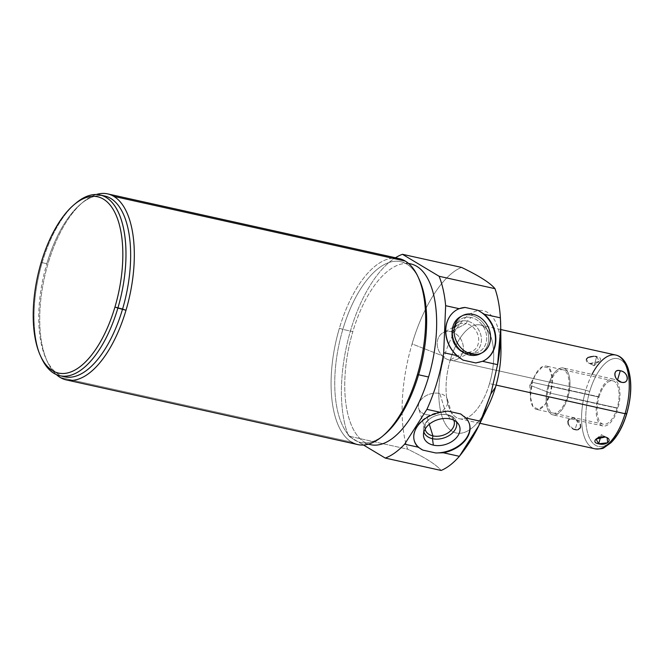 <?xml version="1.0" encoding="UTF-8"?>
<svg xmlns="http://www.w3.org/2000/svg" width="664" height="664" viewBox="0 0 664 664"><rect width="100%" height="100%" fill="white"/><g stroke="black" fill="none" stroke-linecap="round" stroke-linejoin="round"><path stroke-width="0.5" stroke-dasharray="3.32 2.49" d="M484.039 413.639A62.623 28.652 102.5 0 1 446.515 425.79A62.623 28.652 102.5 0 1 444.266 356.518A62.623 28.652 102.5 0 1 476.354 311.018A62.623 28.652 102.5 0 1 500.449 340.615M450.242 360.096A48.024 21.978 -77.5 0 0 456.359 417.498A48.024 21.978 -77.5 0 0 489.517 383.634A48.024 21.978 -77.5 0 0 483.392 326.231A48.024 21.978 -77.5 0 0 450.242 360.096A48.024 21.978 -77.5 0 0 459.48 418.752A48.024 21.978 -77.5 0 0 489.517 383.634L496.099 385.095L489.517 383.634A48.024 21.978 -77.5 0 0 480.279 324.978A48.024 21.978 -77.5 0 0 450.242 360.096L585.772 390.166L450.242 360.096M488.662 405.106A62.623 28.652 102.5 0 1 448.407 428.172A62.623 28.652 102.5 0 1 444.266 356.518L412.095 343.919C400.649 381.908 398.815 424.752 407.704 449.204C425.267 457.637 436.406 464.725 441.128 470.461C436.406 464.725 425.267 457.637 407.704 449.204L348.583 436.09L363.482 445.013L348.583 436.09A105.651 48.347 102.5 0 1 348.749 337.046A105.651 48.347 102.5 0 1 395.462 257.757A105.651 48.347 -77.5 0 0 348.749 337.046A105.651 48.347 -77.5 0 0 348.583 436.09L407.704 449.204C398.815 424.752 400.649 381.908 412.095 343.919C423.217 305.722 443.303 274.564 461.555 267.409C443.303 274.564 423.217 305.722 412.095 343.919L444.266 356.518A62.623 28.652 102.5 0 1 478.827 310.52A62.623 28.652 102.5 0 1 500.963 349.687M408.651 263.558A92.586 42.371 -77.5 0 0 352.841 331.602A92.586 42.371 -77.5 0 0 368.595 444.108M96.297 194.51A95.276 43.6 -77.5 0 0 48.057 263.567A95.276 43.6 -77.5 0 0 56.349 374.571A95.276 43.6 102.5 0 1 47.426 361.814A95.276 43.6 102.5 0 1 48.057 263.567A95.276 43.6 102.5 0 1 82.817 202.304A95.276 43.6 102.5 0 1 96.297 194.51M357.73 444.573A95.276 43.6 102.5 0 1 351.546 442.091L60.208 377.451L351.546 442.091A95.276 43.6 102.5 0 1 339.404 328.207A95.276 43.6 102.5 0 1 399.006 258.545M469.265 423.491A28.818 20.003 -17.3 0 0 460.675 413.962A28.818 20.003 -17.3 0 1 469.348 423.757A28.818 20.003 -17.3 0 0 469.265 423.491L469.431 424.014M414.319 440.846A28.818 20.003 -17.3 0 1 447.785 411.107A28.818 20.003 -17.3 0 0 414.236 440.581A28.818 20.003 -17.3 0 0 414.319 440.846M426.305 414.593A15.056 10.458 162.7 0 0 446.133 406.941A15.056 10.458 162.7 0 0 439.809 393.495A15.056 10.458 162.7 0 0 419.988 401.139A15.056 10.458 162.7 0 0 426.305 414.593A15.056 10.458 -17.3 0 1 418.677 408.509A15.056 10.458 -17.3 0 1 424.113 396.923A15.056 10.458 -17.3 0 1 439.809 393.495L446.424 414.801A15.056 10.458 162.7 0 0 431.152 417.93A15.056 10.458 162.7 0 0 425.109 429.093A15.056 10.458 -17.3 0 1 432.886 416.892A15.056 10.458 -17.3 0 1 440.473 414.535A15.056 10.458 -17.3 0 1 446.424 414.801L447.752 414.776A17.065 11.852 162.7 0 0 441.012 414.477A17.065 11.852 162.7 0 0 432.413 417.15A17.065 11.852 162.7 0 0 423.873 432.007A17.065 11.852 -17.3 0 1 423.424 429.359A17.065 11.852 -17.3 0 1 447.752 414.776L450.134 418.934L447.752 414.776L446.424 414.801L439.809 393.495A15.056 10.458 -17.3 0 1 447.436 399.579A15.056 10.458 -17.3 0 1 442 411.165A15.056 10.458 -17.3 0 1 426.305 414.593L429.293 424.213L426.305 414.593M453.802 420.188A15.056 10.458 162.7 0 0 446.424 414.801A15.056 10.458 -17.3 0 1 453.802 420.188M456.467 421.889A17.065 11.852 162.7 0 0 447.752 414.776A17.065 11.852 -17.3 0 1 455.338 419.449A17.065 11.852 -17.3 0 1 456.467 421.889M483.948 360.643A28.818 23.862 -118 0 0 484.139 360.544A28.818 23.862 -118 0 1 475.789 362.951A28.818 23.862 -118 0 0 483.948 360.643L484.33 360.444M462.899 360.087A28.818 23.862 -118 0 1 445.602 334.415A28.818 23.862 -118 0 1 457.114 309.648A28.818 23.862 -118 0 0 456.923 309.748A28.818 23.862 -118 0 0 445.619 334.54A28.818 23.862 -118 0 0 462.899 360.087M481.226 353.215A21.016 17.405 62 0 0 487.916 332.415A21.016 17.405 62 0 0 471.257 315.325A21.016 17.405 62 0 0 461.546 316.164M392.358 258.18A95.276 43.6 -77.5 0 0 339.404 328.207L342.832 329.385A92.586 42.371 102.5 0 1 419.183 279.295M418.569 278.008A92.586 42.371 -77.5 0 0 400.757 261.682A92.586 42.371 -77.5 0 0 342.832 329.385L352.841 331.602A92.586 42.371 102.5 0 1 410.759 263.907M384.788 434.306A92.586 42.371 102.5 0 1 341.005 422.038A92.586 42.371 102.5 0 1 342.832 329.385L339.404 328.207A95.276 43.6 -77.5 0 0 351.546 442.091M370.653 444.689A92.586 42.371 102.5 0 1 352.841 331.602L342.832 329.385A92.586 42.371 -77.5 0 0 360.643 442.465A92.586 42.371 -77.5 0 0 383.692 435.211M74.974 203.964A92.586 42.371 -77.5 0 0 42.156 262.67L46.82 263.708A92.586 42.371 102.5 0 1 102.38 195.631A92.586 42.371 -77.5 0 0 80.601 204.172A92.586 42.371 -77.5 0 0 46.82 263.708L42.156 262.67A92.586 42.371 -77.5 0 0 41.019 356.991M64.632 376.787A92.586 42.371 102.5 0 1 46.82 263.708A92.586 42.371 -77.5 0 0 46.206 359.183A92.586 42.371 -77.5 0 0 62.333 376.131M41.541 358.145A92.586 42.371 102.5 0 1 42.156 262.67L41.093 262.786L42.156 262.67A92.586 42.371 102.5 0 1 75.928 203.134M595.01 448.822A48.024 21.978 102.5 0 1 585.772 390.166A48.024 21.978 -77.5 0 0 595.01 448.822M575.082 429.683C566.566 428.197 565.321 416.519 573.854 418.162C581.838 420.179 583.083 431.857 575.082 429.683L577.796 420.519L575.082 429.683M592.031 374.371A48.024 21.978 -77.5 0 0 585.772 390.166L589.698 391.511A44.953 20.567 102.5 0 1 620.732 359.822A44.953 20.567 102.5 0 1 626.467 413.547A44.953 20.567 -77.5 0 0 620.732 359.822A44.953 20.567 -77.5 0 0 589.698 391.511A44.953 20.567 -77.5 0 0 595.425 445.237A44.953 20.567 -77.5 0 0 626.467 413.547A44.953 20.567 102.5 0 1 595.425 445.237A44.953 20.567 102.5 0 1 589.698 391.511L585.772 390.166A48.024 21.978 102.5 0 1 615.81 355.049M598.994 397.089A22.203 10.159 102.5 0 1 614.333 381.426A22.203 10.159 102.5 0 1 617.163 407.97A22.203 10.159 102.5 0 1 601.833 423.632A22.203 10.159 102.5 0 1 598.994 397.089A22.203 10.159 102.5 0 1 612.889 380.846A22.203 10.159 102.5 0 1 617.163 407.97L550.464 393.171L529.797 385.161L532.296 382.29L535.367 374.654L542.596 366.561L549.277 368.088L552.365 378.546L550.464 393.171A22.203 10.159 -77.5 0 0 546.19 366.047A22.203 10.159 -77.5 0 0 532.296 382.29L598.994 397.089L532.296 382.29L529.797 385.161L550.464 393.171L545.227 404.31L538.587 409.422L532.968 406.667L530.403 397.031L532.296 382.29A22.203 10.159 -77.5 0 0 536.57 409.406A22.203 10.159 -77.5 0 0 550.464 393.171L617.163 407.97A22.203 10.159 102.5 0 1 603.269 424.205A22.203 10.159 102.5 0 1 598.994 397.089M596.712 356.643L599.293 361.399L590.064 363.44L594.006 365.798L596.712 356.643L594.006 365.798L590.064 363.44C581.706 361.199 588.453 354.31 596.712 356.643C604.97 357.971 598.222 364.868 590.064 363.44L588.271 362.801L586.395 359.108M460.575 316.637A21.016 17.405 -118 0 1 471.257 315.325L473.158 314.321L471.257 315.325A21.016 17.405 -118 0 1 488.073 333.037A21.016 17.405 -118 0 1 480.296 353.754M573.596 429.218L568.251 424.196M568.915 419.457L573.854 418.162L577.796 420.519L573.854 418.162L580.286 424.263M577.804 429.749L576.51 429.857M607.079 437.642L601.343 434.638L605.286 437.003L601.343 434.638L600.638 437.028L601.343 434.638L596.056 439.045M593.5 356.294L595.168 356.394M449.686 360.137A15.056 12.475 62 0 0 463.356 348.799A15.056 12.475 62 0 0 450.873 331.66A15.056 12.475 62 0 0 437.211 342.998A15.056 12.475 62 0 0 449.686 360.137A15.056 12.475 -118 0 1 437.642 347.446A15.056 12.475 -118 0 1 443.22 332.598A15.056 12.475 -118 0 1 450.873 331.66L466.211 323.517A15.056 12.475 62 0 0 458.558 324.455A15.056 12.475 62 0 0 452.981 339.304A15.056 12.475 62 0 0 465.032 351.995L449.686 360.137L465.032 351.995A15.056 12.475 -118 0 1 452.549 334.855A15.056 12.475 -118 0 1 466.211 323.517L467.282 321.086A17.065 14.135 62 0 0 451.794 333.934A17.065 14.135 62 0 0 465.945 353.364L465.032 351.995A15.056 12.475 62 0 0 472.685 351.057A15.056 12.475 62 0 0 478.254 336.208A15.056 12.475 62 0 0 466.211 323.517L450.873 331.66A15.056 12.475 -118 0 1 462.916 344.35A15.056 12.475 -118 0 1 457.347 359.199A15.056 12.475 -118 0 1 449.686 360.137M471.166 317.508A18.708 15.496 62 0 0 457.803 321.791A18.708 15.496 62 0 0 455.604 339.951A18.708 15.496 62 0 0 469.697 352.883L465.945 353.364A17.065 14.135 -118 0 1 453.089 341.562A17.065 14.135 -118 0 1 455.089 324.995A17.065 14.135 -118 0 1 467.282 321.086L471.166 317.508L467.282 321.086L466.211 323.517A15.056 12.475 -118 0 1 478.694 340.657A15.056 12.475 -118 0 1 465.032 351.995L465.945 353.364A17.065 14.135 62 0 0 481.433 340.516A17.065 14.135 62 0 0 467.282 321.086A17.065 14.135 -118 0 1 481.367 338.101A17.065 14.135 -118 0 1 470.295 353.621A17.065 14.135 -118 0 1 465.945 353.364L469.697 352.883A18.708 15.496 62 0 0 474.469 353.165A18.708 15.496 62 0 0 486.604 336.15A18.708 15.496 62 0 0 471.166 317.508A18.708 15.496 -118 0 1 486.679 338.798A18.708 15.496 -118 0 1 469.697 352.883A18.708 15.496 -118 0 1 454.193 331.593A18.708 15.496 -118 0 1 471.166 317.508M598.256 396.64A24.012 10.989 102.5 0 1 613.279 379.086A24.012 10.989 102.5 0 1 617.902 408.41L567.878 397.313A24.012 10.989 -77.5 0 0 563.255 367.989A24.012 10.989 -77.5 0 0 548.232 385.543L598.256 396.64L548.232 385.543A24.012 10.989 -77.5 0 0 552.855 414.867A24.012 10.989 -77.5 0 0 567.878 397.313L617.902 408.41A24.012 10.989 102.5 0 1 602.879 425.973A24.012 10.989 102.5 0 1 598.256 396.64M567.878 397.313A24.012 10.989 102.5 0 1 551.294 414.245A24.012 10.989 102.5 0 1 548.232 385.543A24.012 10.989 102.5 0 1 564.815 368.611A24.012 10.989 102.5 0 1 567.878 397.313M548.97 385.983A22.203 10.159 -77.5 0 0 551.809 412.527A22.203 10.159 -77.5 0 0 567.139 396.873A22.203 10.159 -77.5 0 0 564.309 370.329A22.203 10.159 -77.5 0 0 548.97 385.983M414.394 441.112L414.236 440.581M425.292 429.815L418.677 408.509M441.012 414.477L440.473 414.535M432.413 417.15L432.886 416.892M423.474 434.92L423.424 429.359M447.436 399.579L454.06 420.876M458.45 424.064L455.338 419.449M400.757 261.682L408.468 263.401M368.354 444.183L360.643 442.465M82.817 202.304L80.601 204.172M47.426 361.814L46.206 359.183M459.48 418.752L479.947 423.292M480.279 324.978L500.756 329.527M535.367 374.654L529.797 385.161L530.403 397.031M612.889 380.846L546.19 366.047M603.269 424.205L536.57 409.406M588.271 362.801L594.006 365.798L599.293 361.399M458.558 324.455L443.22 332.598M457.803 321.791L455.089 324.995M457.347 359.199L472.685 351.057M474.469 353.165L470.295 353.621M613.279 379.086L563.255 367.989M602.879 425.973L552.855 414.867"/><path stroke-width="1" d="M500.449 340.615A62.623 28.652 102.5 0 1 495.493 387.212A62.623 28.652 102.5 0 1 484.039 413.639M41.019 356.991A92.586 42.371 -77.5 0 0 59.967 375.758A92.586 42.371 -77.5 0 0 117.885 308.054L125.994 310.271A95.276 43.6 -77.5 0 0 113.843 196.386A95.276 43.6 -77.5 0 0 107.659 193.896L399.006 258.545A95.276 43.6 102.5 0 1 405.181 261.027L113.843 196.386A95.276 43.6 102.5 0 1 125.994 310.271A95.276 43.6 102.5 0 1 60.208 377.451A95.276 43.6 102.5 0 1 56.349 374.571A95.276 43.6 -77.5 0 0 60.208 377.451A95.276 43.6 -77.5 0 0 66.383 379.933A95.276 43.6 -77.5 0 0 125.994 310.271L122.558 309.092A92.586 42.371 -77.5 0 0 102.38 195.631A92.586 42.371 102.5 0 1 104.746 196.005A92.586 42.371 102.5 0 1 122.558 309.092L114.947 307.05A90.287 41.309 -77.5 0 0 116.723 216.696A90.287 41.309 -77.5 0 0 74.036 204.736A90.287 41.309 -77.5 0 0 41.093 262.786A90.287 41.309 102.5 0 1 103.435 199.134A90.287 41.309 102.5 0 1 114.947 307.05A90.287 41.309 102.5 0 1 52.605 370.703A90.287 41.309 102.5 0 1 41.093 262.786A90.287 41.309 -77.5 0 0 40.496 355.887A90.287 41.309 -77.5 0 0 114.947 307.05L117.885 308.054A92.586 42.371 -77.5 0 0 100.073 194.975A92.586 42.371 -77.5 0 0 74.974 203.964M435.717 452.964L443.419 452.782L459.38 456.317C453.271 463.231 447.187 467.946 441.128 470.461L385.261 458.069A105.651 48.347 -77.5 0 0 404.625 444.174L418.121 447.162L422.827 450.101L435.717 452.964L422.827 450.101A28.818 20.003 -17.3 0 1 414.319 440.846A28.818 20.003 -17.3 0 0 422.827 450.101L418.121 447.162L404.625 444.174A105.651 48.347 102.5 0 1 385.261 458.069L363.482 445.013L385.261 458.069L441.128 470.461C447.187 467.946 453.271 463.231 459.38 456.317L443.419 452.782A28.818 20.003 162.7 0 0 465.705 417.963L460.675 413.962L447.785 411.107L440.406 412.344L426.911 409.356A105.651 48.347 -77.5 0 0 443.693 352.692L457.189 355.688L462.899 360.087L475.789 362.951L482.487 361.299L497.593 364.652L490.812 394.001L480.811 421.316L465.705 417.963L480.811 421.316C475.524 433.401 468.377 445.071 459.38 456.317L478.786 425.732L490.812 394.001L497.593 364.652L482.487 361.299A28.818 23.862 62 0 0 484.438 314.296L477.972 310.304L465.082 307.44L459.148 308.685L445.644 305.689A105.651 48.347 -77.5 0 0 439.111 276.274L494.979 288.666C497.859 296.866 499.668 306.585 500.399 317.84L484.438 314.296L500.399 317.84C501.328 333.843 500.39 349.447 497.593 364.652L500.739 327.701L500.399 317.84C499.668 306.585 497.859 296.866 494.979 288.666L439.111 276.274A105.651 48.347 102.5 0 1 445.644 305.689L443.693 352.692A105.651 48.347 102.5 0 1 426.911 409.356L404.625 444.174L426.911 409.356L440.406 412.344A28.818 20.003 162.7 0 0 418.121 447.162A28.818 20.003 162.7 0 1 414.394 441.112A28.818 20.003 162.7 0 1 440.406 412.344L447.785 411.107L460.675 413.962L465.705 417.963A28.818 20.003 162.7 0 1 469.431 424.014A28.818 20.003 162.7 0 1 443.419 452.782L435.717 452.964A28.818 20.003 -17.3 0 0 469.348 423.757A28.818 20.003 -17.3 0 1 435.717 452.964M461.555 267.409L402.434 254.295A105.651 48.347 -77.5 0 0 395.462 257.757A105.651 48.347 102.5 0 1 402.434 254.295L439.111 276.274L402.434 254.295L461.555 267.409C479.109 275.842 490.248 282.93 494.979 288.666C490.248 282.93 479.109 275.842 461.555 267.409M368.595 444.108A92.586 42.371 -77.5 0 0 428.57 376.994A92.586 42.371 -77.5 0 0 408.651 263.558M107.659 193.896A95.276 43.6 -77.5 0 0 96.297 194.51A95.276 43.6 102.5 0 1 113.843 196.386L405.181 261.027A95.276 43.6 102.5 0 1 417.332 374.911A95.276 43.6 102.5 0 1 357.73 444.573L66.383 379.933M459.148 308.685A28.818 23.862 62 0 0 457.189 355.688L443.693 352.692L445.644 305.689L459.148 308.685A28.818 23.862 62 0 0 457.305 309.548A28.818 23.862 62 0 0 457.189 355.688L462.899 360.087L475.789 362.951L482.487 361.299A28.818 23.862 62 0 0 484.33 360.444A28.818 23.862 62 0 0 484.438 314.296L477.972 310.304A28.818 23.862 -118 0 1 495.236 335.727A28.818 23.862 -118 0 1 484.139 360.544A28.818 23.862 -118 0 0 495.236 335.727A28.818 23.862 -118 0 0 477.972 310.304L465.082 307.44L459.148 308.685M500.739 327.692L500.963 349.687A62.623 28.652 102.5 0 1 495.493 387.212L490.812 394.001L495.493 387.212A62.623 28.652 102.5 0 1 488.662 405.106L478.802 425.69M450.134 418.934A18.708 12.989 162.7 0 0 425.508 428.429A18.708 12.989 162.7 0 0 433.368 445.137A18.708 12.989 162.7 0 0 457.994 435.642A18.708 12.989 162.7 0 0 450.134 418.934A18.708 12.989 162.7 0 0 423.474 434.92A18.708 12.989 162.7 0 0 433.368 445.137L432.455 438.68L432.92 435.891L429.293 424.213L432.92 435.891A15.056 10.458 -17.3 0 1 425.109 429.093A15.056 10.458 162.7 0 0 425.292 429.815A15.056 10.458 162.7 0 0 432.92 435.891A15.056 10.458 162.7 0 0 448.615 432.471A15.056 10.458 162.7 0 0 454.06 420.876A15.056 10.458 162.7 0 0 453.802 420.188A15.056 10.458 -17.3 0 1 449.022 432.173A15.056 10.458 -17.3 0 1 432.92 435.891L432.455 438.68A17.065 11.852 -17.3 0 1 423.873 432.007A17.065 11.852 162.7 0 0 432.455 438.68A17.065 11.852 162.7 0 0 450.109 434.895A17.065 11.852 162.7 0 0 456.467 421.889A17.065 11.852 -17.3 0 1 450.109 434.895A17.065 11.852 -17.3 0 1 432.455 438.68L433.368 445.137A18.708 12.989 162.7 0 0 454.3 439.776A18.708 12.989 162.7 0 0 458.45 424.064A18.708 12.989 162.7 0 0 450.134 418.934M457.114 309.648A28.818 23.862 -118 0 1 465.082 307.44A28.818 23.862 -118 0 0 457.114 309.648M461.546 316.164A21.016 17.405 62 0 0 452.665 336.731A21.016 17.405 62 0 0 469.614 355.066A21.016 17.405 62 0 0 481.226 353.215M417.963 276.664L419.183 279.295A92.586 42.371 102.5 0 1 418.569 374.77L417.332 374.911A95.276 43.6 -77.5 0 0 417.963 276.664A95.276 43.6 -77.5 0 0 405.181 261.027A95.276 43.6 -77.5 0 0 392.358 258.18M408.468 263.401L410.759 263.907A92.586 42.371 102.5 0 1 428.57 376.994L418.569 374.77A92.586 42.371 -77.5 0 0 418.569 278.008M351.546 442.091A95.276 43.6 -77.5 0 0 382.572 436.173A95.276 43.6 -77.5 0 0 417.332 374.911L418.569 374.77A92.586 42.371 102.5 0 1 384.788 434.306L382.572 436.173M383.692 435.211A92.586 42.371 -77.5 0 0 418.569 374.77L428.57 376.994A92.586 42.371 102.5 0 1 370.653 444.689L368.354 444.183M62.333 376.131A92.586 42.371 -77.5 0 0 122.558 309.092A92.586 42.371 102.5 0 1 64.632 376.787L59.967 375.758M74.036 204.736L75.928 203.134A92.586 42.371 102.5 0 1 119.719 215.402A92.586 42.371 102.5 0 1 117.885 308.054A92.586 42.371 102.5 0 1 41.541 358.145L40.496 355.887M479.947 423.292L595.01 448.822C600.223 449.047 603.285 448.632 604.19 447.594L611.071 442.664C617.752 435.924 622.973 426.313 626.741 413.83L625.056 413.705A48.024 21.978 -77.5 0 0 615.81 355.049A48.024 21.978 102.5 0 1 625.056 413.705L496.099 385.095L625.056 413.705A48.024 21.978 102.5 0 1 595.01 448.822A48.024 21.978 -77.5 0 0 625.056 413.705L626.467 413.547M598.637 443.793C606.896 446.133 613.644 439.236 605.286 437.003C597.127 435.576 590.379 442.465 598.637 443.793L600.638 437.028L598.637 443.793L607.701 442.747L607.079 437.642L605.286 437.003L596.056 439.045L598.637 443.793M620.267 370.761C612.266 368.578 613.511 380.256 621.496 382.281C630.028 383.925 628.783 372.247 620.267 370.761C612.366 368.13 613.71 380.787 621.496 382.281L617.553 379.916L620.267 370.761L617.553 379.916L621.496 382.281C629.912 384.381 628.559 371.724 620.267 370.761M500.756 329.527L615.81 355.049A48.024 21.978 -77.5 0 0 592.031 374.371M473.158 314.321A21.016 17.405 -118 0 1 490.58 338.233A21.016 17.405 -118 0 1 471.515 354.053A21.016 17.405 -118 0 1 454.093 330.141A21.016 17.405 -118 0 1 473.158 314.321A21.016 17.405 62 0 0 462.484 315.624A21.016 17.405 62 0 0 454.699 336.349A21.016 17.405 62 0 0 471.515 354.053A21.016 17.405 62 0 0 482.197 352.75A21.016 17.405 62 0 0 489.974 332.025A21.016 17.405 62 0 0 473.158 314.321M482.197 352.75L480.296 353.754A21.016 17.405 -118 0 1 469.614 355.066L471.515 354.053L469.614 355.066A21.016 17.405 -118 0 1 452.798 337.353A21.016 17.405 -118 0 1 460.575 316.637L462.484 315.624M576.51 429.857L573.596 429.218M568.251 424.196L567.944 421.399L568.915 419.457M580.286 424.263L580.552 426.827M580.543 426.861L580.228 427.923L577.804 429.749M586.395 359.108L588.014 357.464L593.5 356.294M595.168 356.394L596.712 356.643M100.073 194.975L104.746 196.005M626.741 413.83C631.763 395.877 632.111 380.422 627.779 367.466C624.99 360.369 621.006 356.236 615.81 355.049"/></g></svg>
